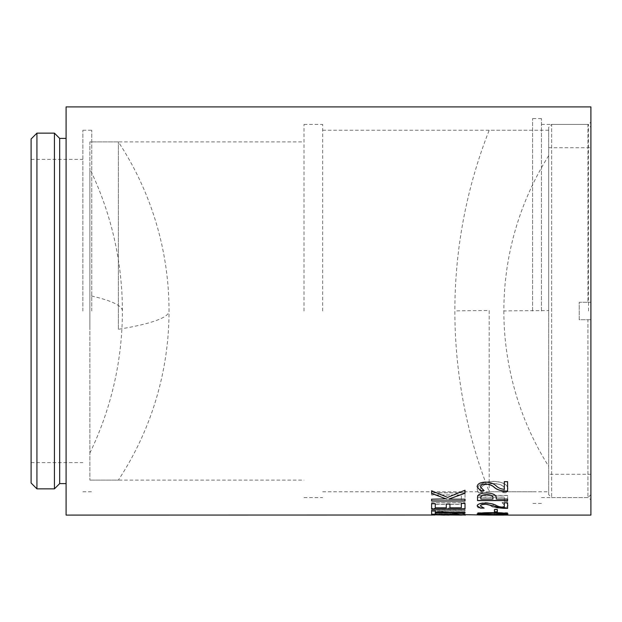 <?xml version="1.0" encoding="UTF-8"?>
<svg xmlns="http://www.w3.org/2000/svg" width="622" height="622" viewBox="0 0 622 622"><rect width="100%" height="100%" fill="white"/><g stroke="black" fill="none" stroke-linecap="round" stroke-linejoin="round"><path stroke-width="0.47" stroke-dasharray="3.11 2.33" d="M590.9 515.094L590.9 106.906M588.567 311L588.567 124.4L588.567 311M31.1 138.978L31.1 483.022M36.931 488.853L36.931 133.147M59.673 483.605L59.673 138.395M54.425 133.147L54.425 488.853M82.881 311L82.881 130.231L82.881 311M91.745 311L91.745 130.231L91.745 311M304.002 311L304.002 124.4L304.002 311M322.662 311L322.662 124.4L322.662 311M532.587 311L532.587 118.569L532.587 311M541.451 311L541.451 118.569L541.451 311M66.087 106.906L66.087 515.094M465.015 500.733L461.345 500.733L461.345 495.026L431.606 495.026L431.606 492.857L465.015 492.857L465.015 500.733L461.345 500.624L461.345 494.918L431.606 494.918L431.606 492.756L465.015 492.756L465.015 500.624M465.015 508.571L461.345 508.571L461.345 504.38L449.939 504.38L449.939 508.05L446.269 508.05L446.269 504.38L435.268 504.38L435.268 508.361L431.606 508.361L431.606 502.763L465.015 502.763L465.015 508.571L461.345 508.454L461.345 504.271L449.939 504.271L449.939 507.933L446.269 507.933L446.269 504.271L435.268 504.271L435.268 508.252L431.606 508.252L431.606 502.654L465.015 502.654L465.015 508.454M465.015 514.534L431.606 514.534L431.606 514.114L459.308 514.137L431.606 511.432L431.606 510.188L465.015 510.188L465.015 511.198L436.901 511.175L465.015 514.029L465.015 514.534L431.606 514.417L431.606 514.005L459.308 514.021L431.606 511.315L431.606 510.079L465.015 510.079L465.015 511.082L436.901 511.059L465.015 513.912L465.015 514.417M464.082 514.977L461.749 515.086M446.339 515.039L434.864 515.016M435.75 515.094L443.999 515.094M506.051 492.733L507.972 488.814C507.28 484.219 502.335 481.77 493.137 481.482C483.31 481.863 477.991 484.507 477.175 489.405L478.365 492.733L482.4 492.733L480.472 489.421C481.187 485.743 485.331 483.823 492.896 483.667C500.057 483.792 503.983 485.603 504.675 489.086L502.747 492.733L506.051 492.733L507.972 488.713C507.28 484.11 502.335 481.669 493.137 481.381C483.31 481.77 477.984 484.406 477.175 489.304L478.365 492.624L482.4 492.624L480.472 489.32C481.203 485.642 485.347 483.729 492.896 483.566C500.057 483.698 503.983 485.502 504.675 488.985L502.747 492.624L506.051 492.624M477.541 500.601L477.541 495.485L507.606 495.485L507.606 501.542L504.31 501.433L504.31 497.064L477.541 497.064L477.541 495.376L507.606 495.376L507.606 501.433M477.541 497.297L504.31 497.172L504.31 501.542L507.606 501.542M502.016 502.693L504.675 505.297C504.963 506.386 503.462 507 500.189 507.132C497.126 506.953 494.988 506.277 493.767 505.095C492.243 503.711 489.405 502.918 485.238 502.693C479.702 503.105 477.02 504.232 477.175 506.083L477.999 507.917L482.4 507.917L480.472 505.989C480.285 504.932 481.739 504.286 484.841 504.045C487.788 504.279 489.825 504.94 490.945 506.02C492.515 507.319 495.485 508.05 499.855 508.205C505.585 508.026 508.291 507.008 507.972 505.165L506.417 502.693L502.016 502.584L504.675 505.188C504.963 506.277 503.462 506.883 500.189 507.016C497.025 506.782 494.887 506.106 493.767 504.986C492.251 503.602 489.405 502.809 485.238 502.584C479.702 502.996 477.02 504.123 477.175 505.974L477.175 505.841C477.253 504.147 479.935 503.182 485.23 502.965C489.911 503.066 493.479 503.789 495.928 505.126C497.958 506.378 500.749 507.086 504.31 507.241L504.31 502.716L507.606 502.825M497.343 511.743L494.404 511.743L494.404 509.379L497.343 509.379L497.343 511.743L494.404 511.626L494.404 509.27L497.343 509.27L497.343 511.626M480.837 514.542L477.541 514.542L477.541 512.831L507.606 512.831L507.606 513.391L494.404 513.391L494.404 514.487L491.108 514.487L491.108 513.391L480.837 513.391L480.837 514.542L477.541 514.425L477.541 512.715L507.606 512.715L507.606 513.274L494.404 513.274L494.404 514.371L491.108 514.371L491.108 513.274L480.837 513.274L480.837 514.425M507.575 515.094L493.37 514.977M492.57 514.93L477.541 515.094M489.553 515.094L480.837 515.094M590.9 311L590.9 499.933L590.9 311M66.087 311L66.087 138.395L66.087 311M31.1 311L31.1 462.612L31.1 311M480.472 486.956L483.908 490.587M477.175 486.816L477.175 486.769C477.253 483.908 479.935 482.314 485.23 481.988C489.911 482.143 493.479 483.333 495.928 485.557C497.958 487.687 500.749 488.908 504.31 489.219L504.31 481.583L507.606 481.685M507.606 491.209L507.606 481.583M477.541 497.064L477.541 497.172C477.486 494.544 480.487 493.075 486.536 492.795L486.536 492.896M496.239 499.077L507.606 498.968L507.606 500.601M496.239 498.968L496.239 497.444C496.131 494.708 492.904 493.16 486.536 492.795M480.837 499.077L492.943 498.968L492.943 497.569M480.837 498.968L480.837 497.421M480.472 505.95L483.698 508.003M507.606 508.392L507.606 502.716M497.343 511.937L497.343 509.527L494.404 509.527L494.404 511.937M477.175 513.912L477.175 513.795C478.963 512.893 484.056 512.481 492.445 512.544C501.005 512.512 506.184 512.948 507.972 513.865L507.956 513.92M480.472 513.819L492.974 514.371L504.675 513.826M507.972 515.063L504.675 514.946M489.273 515.07L503.898 514.977M477.175 506.083L477.999 507.809L482.4 507.809L480.472 505.88C480.285 504.823 481.739 504.178 484.841 503.937C487.85 504.201 489.887 504.862 490.945 505.911C492.515 507.202 495.485 507.933 499.855 508.096C505.585 507.91 508.291 506.899 507.972 505.048L506.417 502.584L502.016 502.584M465.015 493.23L465.015 490.105L447.63 497.32L431.606 490.68L431.606 493.417M448.641 499.202L465.015 499.202M465.015 501.037L465.015 499.093M431.606 501.037L431.606 499.093L447.265 499.202M465.015 509.076L465.015 503.346L461.345 503.346L461.345 507.723L449.939 507.723L449.939 504.014L446.269 504.014L446.269 507.723L435.268 507.723L435.268 503.618L431.606 503.618L431.606 509.076M435.268 512.365L465.015 512.365M465.015 513.103L465.015 512.248M435.268 514.308L435.268 512.987M431.606 514.308L431.606 510.258L435.268 510.367M435.268 512.248L435.268 510.258M449.636 514.969L435.975 514.682M434.864 514.923L456.4 514.448L464.867 514.977M465.419 515.086L461.749 514.969M548.69 494.638L548.69 127.362L551.652 124.4L551.652 497.6L551.652 124.4L587.938 124.4L587.938 302.253L587.938 124.4L590.9 127.362L590.9 302.253L579.237 302.253L579.237 319.747L590.9 319.747L579.237 319.747L579.237 302.253L587.938 302.253L579.237 302.253L579.237 319.747L587.938 319.747L587.938 497.6L551.652 497.6L548.69 494.638L548.69 127.362M590.9 474.283L590.9 319.747L590.9 494.638L590.9 319.747L590.9 474.283L548.69 474.283L548.69 147.717L548.69 474.283M590.9 147.717L590.9 302.253L590.9 147.717L548.69 147.717M590.9 494.638L587.938 497.6L587.938 319.747L590.9 319.747L579.237 319.747L579.237 302.253L590.9 302.253L590.9 127.362M587.938 302.253L590.9 302.253L587.938 302.253M118.367 329.318L118.367 141.894L118.367 329.318A307.525 33.308 0 0 0 169.036 311A307.525 307.525 0 0 0 118.367 141.894L89.879 141.894L89.879 480.106L89.879 141.894M89.879 326.387L89.879 168.959L89.879 326.387M489.195 310.51L489.195 491.769L489.195 310.51A493.184 1.337 0 0 0 454.869 311A493.184 493.184 0 0 0 489.195 491.769L548.69 491.769L548.69 130.231L548.69 491.769M548.69 311.42L548.69 155.655L548.69 311.42M89.879 453.041A326.542 326.542 0 0 0 122.386 311A326.542 35.368 180 0 0 89.879 295.613M548.69 155.655A291.531 291.531 0 0 0 503.851 311A291.531 0.793 0 0 1 548.69 310.58M541.451 124.4L588.567 124.4L590.9 122.067M31.1 159.387L82.881 159.387M82.881 130.231L91.745 130.231M91.745 141.894L304.002 141.894M304.002 124.4L322.662 124.4M322.662 130.231L532.587 130.231M541.451 118.569L532.587 118.569M541.451 497.6L588.567 497.6L590.9 499.933M541.451 503.431L532.587 503.431M322.662 491.769L532.587 491.769M304.002 497.6L322.662 497.6M91.745 480.106L304.002 480.106M82.881 491.769L91.745 491.769M31.1 462.612L82.881 462.612M480.837 514.977L477.541 514.977M447.389 514.977L443.999 514.977M435.75 514.977L434.864 514.977M89.879 480.106L118.367 480.106A307.525 307.525 0 0 0 169.036 311M122.386 311A326.542 326.542 0 0 0 89.879 168.959M548.69 130.231L489.195 130.231A493.184 493.184 0 0 0 454.869 311M503.851 311A291.531 291.531 0 0 0 548.69 466.344"/><path stroke-width="0.93" d="M31.1 483.022L31.1 138.978L36.931 133.147L36.931 488.853L31.1 483.022M66.087 138.395L59.673 138.395L59.673 483.605L54.425 488.853L54.425 133.147L36.931 133.147M434.864 515.016L66.087 515.094L66.087 106.906L590.9 106.906L590.9 515.094L507.575 515.094M449.045 515.094L446.339 515.039M431.8 515.094L431.194 515.032L432.111 514.682L443.999 515.094L456.4 514.565L489.553 515.094M465.419 515.086L463.685 514.946M435.268 513.103L465.015 513.103L465.015 512.365L435.268 512.365L435.268 510.367L431.606 510.367L431.606 514.308L435.268 514.308L435.268 512.987L465.015 512.987M465.015 509.076L465.015 503.455L461.345 503.455L461.345 507.84L449.939 507.84L449.939 504.123L446.269 504.123L446.269 507.84L435.268 507.84L435.268 503.727L431.606 503.727L431.606 509.076L465.015 509.076M446.044 498.883L431.606 499.202L431.606 501.037L465.015 501.037L465.015 499.202L448.641 499.202L465.015 493.23L465.015 490.206L447.63 497.421L431.606 490.789L431.606 493.417L446.044 498.883L431.606 493.308M489.273 515.07L507.972 515.063M504.675 514.946L492.57 514.93M493.16 514.759C484.32 514.884 478.994 514.604 477.175 513.912C478.956 513.01 484.048 512.598 492.445 512.66C501.005 512.629 506.184 513.064 507.972 513.982C506.269 514.604 501.332 514.868 493.16 514.759L493.16 514.643C484.344 514.767 479.018 514.487 477.175 513.795M497.343 511.937L497.343 509.636L494.404 509.636L494.404 511.937L497.343 511.937M485.518 504.279C482.159 504.403 480.472 505.002 480.472 506.059L484.126 508.112L480.448 508.112L477.175 505.95C477.253 504.255 479.935 503.299 485.23 503.074C489.911 503.175 493.479 503.898 495.928 505.243C497.958 506.487 500.749 507.194 504.31 507.358L504.31 502.825L507.606 502.825L507.606 508.392L506.114 508.392C500.741 508.329 496.737 507.583 494.093 506.16L485.518 504.17C482.159 504.294 480.472 504.893 480.472 505.95L480.472 506.059M496.247 497.273L496.239 499.077L507.606 499.077L507.606 500.601L477.541 500.601L477.541 497.297C477.478 494.646 480.479 493.184 486.536 492.896C492.904 493.262 496.131 494.809 496.239 497.553L496.247 497.328M485.518 484.056C482.159 484.25 480.472 485.253 480.472 487.049L484.126 490.688L480.448 490.688L477.175 486.87C477.253 484.009 479.935 482.415 485.23 482.081C489.911 482.237 493.479 483.426 495.928 485.658C497.958 487.788 500.749 489.009 504.31 489.32L504.31 481.685L507.606 481.685L507.606 491.209L506.114 491.209C500.741 491.046 496.737 489.724 494.093 487.228C492.173 485.378 489.312 484.32 485.518 484.056L485.518 483.955C482.159 484.149 480.472 485.152 480.472 486.956L480.472 487.049M483.908 490.587L480.448 490.587L477.175 486.816M507.606 491.1L506.114 491.1C500.741 490.945 496.737 489.623 494.093 487.127C492.173 485.284 489.312 484.227 485.518 483.955M507.606 500.492L477.541 500.492M492.943 497.678L492.943 497.569C493.021 495.757 490.937 494.762 486.692 494.583C482.656 494.739 480.705 495.68 480.837 497.421L480.837 499.077L492.943 499.077L492.943 497.678C493.021 495.866 490.937 494.871 486.692 494.692L486.692 494.583M486.692 494.692C482.656 494.84 480.705 495.788 480.837 497.53M483.698 508.003L480.448 508.003L477.175 505.841M507.606 508.283L506.114 508.283C500.741 508.213 496.737 507.474 494.093 506.051L485.518 504.17M497.343 511.82L494.404 511.82M507.972 513.865C506.246 514.495 501.309 514.752 493.16 514.643M504.675 513.943L504.675 513.826C502.7 513.282 498.735 513.049 492.779 513.127C486.692 513.041 482.586 513.274 480.472 513.819L492.974 514.487L504.675 513.943C502.7 513.399 498.735 513.166 492.779 513.243C486.692 513.158 482.586 513.391 480.472 513.928M465.015 493.129L448.641 499.171M465.015 500.935L431.606 500.935M447.265 499.171L446.044 498.782M465.015 508.959L431.606 508.959M435.268 514.192L431.606 514.192M461.749 515.086L447.389 514.977M434.864 514.977L431.256 514.946M435.975 514.682L434.864 515.039M54.425 488.853L36.931 488.853M59.673 483.605L66.087 483.605M503.898 515.094L493.37 515.094M59.673 138.395L54.425 133.147M464.867 514.977L461.749 514.977"/></g></svg>
